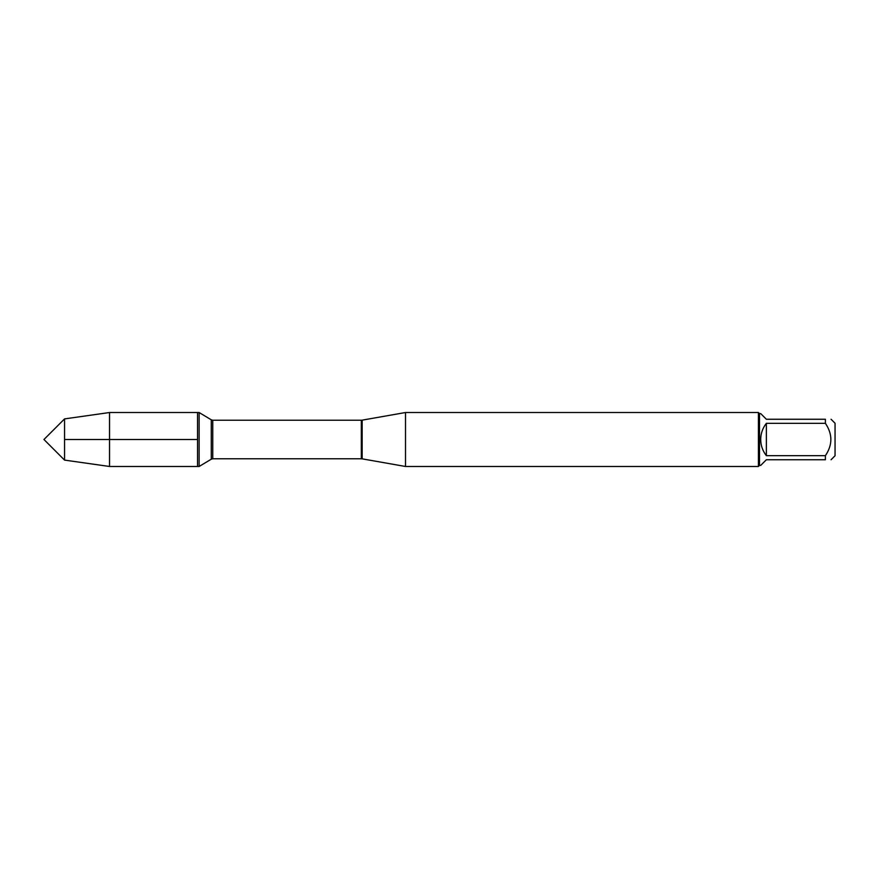 <?xml version="1.0" encoding="UTF-8"?>
<svg xmlns="http://www.w3.org/2000/svg" width="879" height="879" viewBox="0 0 879 879"><rect width="100%" height="100%" fill="white"/><g stroke="black" fill="none" stroke-linecap="round" stroke-linejoin="round"><path stroke-width="1.32" d="M199.137 466.474L199.137 412.526L197.533 412.526L197.533 466.474L197.533 412.526L109.534 412.526L109.534 466.474L199.137 466.474L211.279 459.19L211.279 419.81L199.137 412.526M831.062 419.261L835.05 423.249L835.05 455.751L831.062 459.739M825.392 419.261C832.677 419.261 832.677 419.261 825.392 419.261L825.392 423.326C832.677 434.116 832.677 444.895 825.392 455.674L825.392 459.739C832.677 459.739 832.677 459.739 825.392 459.739L766.367 459.739L760.698 465.409L759.5 465.409L759.5 413.591L760.698 413.591L766.367 419.261L825.392 419.261M825.392 423.326L766.367 423.326C762.653 428.073 760.764 433.468 760.698 439.5C760.764 445.532 762.653 450.927 766.367 455.674L825.392 455.674M405.516 439.5L405.516 466.485L758.423 466.485L758.423 412.515L405.516 412.515L405.516 439.5M766.367 455.674L766.367 423.326M64.552 460.102L43.95 439.5L64.552 418.898L64.552 460.102L109.534 466.474M197.533 439.5L64.552 439.5L197.533 439.5M362.159 458.849L361.324 458.772L361.324 420.228L362.159 420.151L362.159 458.849L405.516 466.485M361.324 420.228L212.762 420.228L212.762 458.772L211.279 459.19M362.159 420.151L405.516 412.515M361.324 458.772L212.762 458.772M212.762 420.228L211.279 419.81M759.5 413.591L758.423 412.515M759.5 465.409L758.423 466.485M64.552 418.898L109.534 412.526"/></g></svg>
